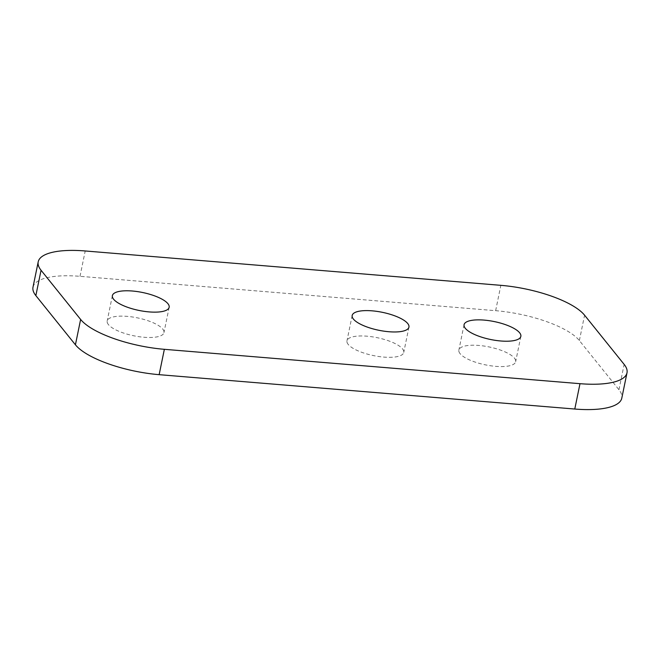 <?xml version="1.0" encoding="UTF-8"?>
<svg xmlns="http://www.w3.org/2000/svg" width="660" height="660" viewBox="0 0 660 660"><rect width="100%" height="100%" fill="white"/><g stroke="black" fill="none" stroke-linecap="round" stroke-linejoin="round"><path stroke-width="0.49" stroke-dasharray="3.3 2.47" d="M460.078 353.644A28.982 9.149 -168.4 0 1 458.873 350.064A28.982 9.149 -168.4 0 1 483.92 346.03A28.982 9.149 -168.4 0 1 514.437 358.141A28.982 9.149 -168.4 0 1 515.65 361.721A28.982 9.149 -168.4 0 1 490.594 365.764A28.982 9.149 -168.4 0 1 460.078 353.644M348.183 344.396A28.982 9.149 -168.4 0 1 346.97 340.816A28.982 9.149 -168.4 0 1 372.017 336.773A28.982 9.149 -168.4 0 1 402.534 348.892A28.982 9.149 -168.4 0 1 403.747 352.465A28.982 9.149 -168.4 0 1 378.7 356.507A28.982 9.149 -168.4 0 1 348.183 344.396M108.388 324.563A28.982 9.149 -168.4 0 1 107.176 320.983A28.982 9.149 -168.4 0 1 132.223 316.948A28.982 9.149 -168.4 0 1 162.739 329.06A28.982 9.149 -168.4 0 1 163.952 332.64A28.982 9.149 -168.4 0 1 138.905 336.683A28.982 9.149 -168.4 0 1 108.388 324.563M33 287.191A68.186 21.524 -168.4 0 1 80.008 276.317L495.643 310.687A68.186 21.524 -168.4 0 1 579.373 340.56L618.948 389.738A68.186 21.524 -168.4 0 1 621.794 398.161M80.008 276.317L85.214 250.965M495.643 310.687L500.849 285.334M579.373 340.56L584.578 315.208M618.948 389.738L624.145 364.386M464.071 324.712L458.873 350.064M352.176 315.463L346.97 340.816M112.381 295.63L107.176 320.983M169.158 307.288L163.952 332.64M408.944 327.121L403.747 352.465M520.847 336.369L515.65 361.721"/><path stroke-width="0.99" d="M519.635 332.788A28.982 9.149 11.6 0 0 489.126 320.677A28.982 9.149 11.6 0 0 464.071 324.712A28.982 9.149 11.6 0 0 465.284 328.292A28.982 9.149 11.6 0 0 495.8 340.411A28.982 9.149 11.6 0 0 520.847 336.369A28.982 9.149 11.6 0 0 519.635 332.788M407.74 323.54A28.982 9.149 11.6 0 0 377.223 311.421A28.982 9.149 11.6 0 0 352.176 315.463A28.982 9.149 11.6 0 0 353.38 319.044A28.982 9.149 11.6 0 0 383.897 331.155A28.982 9.149 11.6 0 0 408.944 327.121A28.982 9.149 11.6 0 0 407.74 323.54M167.945 303.707A28.982 9.149 11.6 0 0 137.429 291.596A28.982 9.149 11.6 0 0 112.381 295.63A28.982 9.149 11.6 0 0 113.594 299.211A28.982 9.149 11.6 0 0 144.111 311.33A28.982 9.149 11.6 0 0 169.158 307.288A28.982 9.149 11.6 0 0 167.945 303.707M41.052 270.262A68.186 21.524 -168.4 0 1 38.206 261.839A68.186 21.524 -168.4 0 1 85.214 250.965L500.849 285.334A68.186 21.524 -168.4 0 1 584.578 315.208L624.145 364.386A68.186 21.524 -168.4 0 1 627 372.809A68.186 21.524 -168.4 0 1 579.991 383.683L164.356 349.313A68.186 21.524 -168.4 0 1 80.627 319.44L41.052 270.262L35.855 295.614A68.186 21.524 -168.4 0 1 33 287.191L38.206 261.839M627 372.809L621.794 398.161A68.186 21.524 -168.4 0 1 574.786 409.035L159.151 374.665A68.186 21.524 -168.4 0 1 75.421 344.792L35.855 295.614M574.786 409.035L579.991 383.683M159.151 374.665L164.356 349.313M75.421 344.792L80.627 319.44"/></g></svg>
